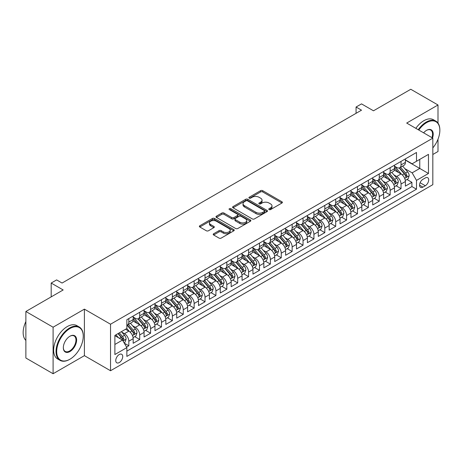 <?xml version="1.0" encoding="UTF-8"?>
<svg xmlns="http://www.w3.org/2000/svg" width="463" height="463" viewBox="0 0 463 463"><rect width="100%" height="100%" fill="white"/><g stroke="black" fill="none" stroke-linecap="round" stroke-linejoin="round"><path stroke-width="0.69" d="M269.096 209.577A1.059 0.613 0 0 0 270.595 209.577L281.95 203.02A1.511 0.874 0 0 0 282.389 202.406A1.511 0.874 0 0 0 281.95 201.787L262.712 190.681A1.511 0.874 0 0 0 260.571 190.681L249.216 197.238A1.059 0.613 0 0 0 248.909 197.672A1.059 0.613 0 0 0 249.216 198.1A1.059 0.613 0 0 0 250.714 198.1L252.185 197.255A4.838 2.79 0 0 1 259.025 197.255L260.628 198.181A4.838 2.79 0 0 1 262.041 200.155A4.838 2.79 0 0 1 260.628 202.128L259.158 202.973A1.059 0.613 0 0 0 258.846 203.407A1.059 0.613 0 0 0 259.158 203.842A1.059 0.613 0 0 0 260.652 203.842L262.122 202.991A4.838 2.79 0 0 1 268.962 202.991L270.566 203.917A4.838 2.79 0 0 1 271.984 205.89A4.838 2.79 0 0 1 270.566 207.864L269.096 208.715A1.059 0.613 0 0 0 268.783 209.149A1.059 0.613 0 0 0 269.096 209.577L269.096 208.715M119.24 362.57A4.925 2.847 120 0 0 122.458 358.229A4.925 2.847 120 0 0 121.705 354.282A4.925 2.847 120 0 0 119.24 354.525A4.925 2.847 120 0 0 116.022 358.866A4.925 2.847 120 0 0 116.774 362.813A4.925 2.847 120 0 0 119.24 362.57M213.651 233.751A1.511 0.874 0 0 0 213.211 234.371A1.511 0.874 0 0 0 213.651 234.984L219.051 238.104A1.511 0.874 0 0 0 221.187 238.104L233.798 230.823A1.511 0.874 0 0 0 234.243 230.204A1.511 0.874 0 0 0 233.798 229.584L214.56 218.478A1.511 0.874 0 0 0 212.424 218.478L199.813 225.759A1.511 0.874 0 0 0 199.368 226.378A1.511 0.874 0 0 0 199.813 226.997L206.33 230.759A1.511 0.874 0 0 0 208.472 230.759L213.865 227.64A1.511 0.874 0 0 0 214.311 227.026A1.511 0.874 0 0 0 213.865 226.407L210.636 224.543A4.045 2.332 0 0 1 209.45 222.894A4.045 2.332 0 0 1 211.944 220.735A4.045 2.332 0 0 1 216.354 221.239L229.017 228.554A4.045 2.332 0 0 1 230.204 230.204A4.045 2.332 0 0 1 227.703 232.362A4.045 2.332 0 0 1 223.299 231.853L221.187 230.638A1.511 0.874 0 0 0 219.051 230.638L213.651 233.751L213.651 234.984M437.998 123.1L437.998 104.985L410.779 89.272L373.485 110.802L361.51 103.886L356.064 107.028L361.51 110.171L62.077 283.049L56.631 279.907L51.19 283.049L51.19 296.876M53.095 327.208L53.095 373.728L84.399 355.653L84.399 309.134L53.095 327.208L25.87 311.495L63.165 289.965L51.19 283.049M84.399 309.134L110.53 324.222L432.83 138.148L432.83 184.668L110.53 370.741L110.53 324.222M437.998 104.985L406.693 123.06L432.83 138.148M252.289 218.912A1.511 0.874 0 0 0 254.424 218.912L267.041 211.632A1.511 0.874 0 0 0 267.481 211.012A1.511 0.874 0 0 0 267.041 210.399L247.798 199.287A1.511 0.874 0 0 0 245.662 199.287L233.051 206.573A1.511 0.874 0 0 0 232.611 207.187A1.511 0.874 0 0 0 233.051 207.806L252.289 218.912M229.787 209.808A1.059 0.613 0 0 1 230.858 209.959L230.858 208.697L250.419 219.989A1.511 0.874 0 0 1 250.859 220.608A1.511 0.874 0 0 1 250.419 221.227L237.808 228.508A1.511 0.874 0 0 1 235.667 228.508L216.429 217.402L216.429 216.163A1.511 0.874 0 0 0 215.989 216.782A1.511 0.874 0 0 0 216.429 217.402M216.429 216.163L221.829 213.049A1.511 0.874 0 0 1 223.965 213.049L231.766 217.552A1.511 0.874 0 0 0 233.908 217.552L237.484 215.486A1.511 0.874 0 0 0 237.93 214.873A1.511 0.874 0 0 0 237.484 214.253L229.364 209.565A1.059 0.613 0 0 1 229.052 209.131A1.059 0.613 0 0 1 229.706 208.564A1.059 0.613 0 0 1 230.858 208.697M53.095 373.728L25.87 358.015L25.87 311.495M432.83 154.492L437.998 151.505L437.998 139.201M126.561 347.094L128.824 345.786L124.304 343.176M121.734 332.075L124.466 333.655A6.158 3.554 60 0 1 128.824 341.196L133.176 338.685L133.176 343.274L139.71 339.501L134.756 336.642M132.621 325.79L135.358 327.37A6.158 3.554 60 0 1 139.71 334.911L144.068 332.399L144.068 336.983L150.597 333.215L145.642 330.356M143.513 319.505L146.244 321.079A6.158 3.554 60 0 1 150.597 328.626L154.955 326.108L154.955 330.698L161.489 326.93L156.535 324.065M154.399 313.214L157.131 314.794A6.158 3.554 60 0 1 161.489 322.341L165.841 319.823L165.841 324.413L172.375 320.639L167.421 317.78M165.285 306.928L168.023 308.508A6.158 3.554 60 0 1 172.375 316.05L176.733 313.538L176.733 318.127L183.267 314.354L178.313 311.495M176.177 300.643L178.909 302.223A6.158 3.554 60 0 1 183.267 309.764L187.619 307.253L187.619 311.842L194.153 308.069L189.199 305.21M187.064 294.358L189.795 295.938A6.158 3.554 60 0 1 194.153 303.479L198.505 300.967L198.505 305.551L205.04 301.783L200.085 298.924M197.95 288.073L200.687 289.647A6.158 3.554 60 0 1 205.04 297.194L209.398 294.676L209.398 299.266L215.932 295.498L210.978 292.633M208.842 281.782L211.574 283.362A6.158 3.554 60 0 1 215.932 290.909L220.284 288.391L220.284 292.981L226.818 289.207L221.864 286.348M219.728 275.497L222.46 277.077A6.158 3.554 60 0 1 226.818 284.618L231.176 282.106L231.176 286.695L237.704 282.922L232.75 280.063M230.615 269.211L233.352 270.791A6.158 3.554 60 0 1 237.704 278.332L242.062 275.821L242.062 280.41L248.596 276.637L243.642 273.778M241.507 262.926L244.238 264.506A6.158 3.554 60 0 1 248.596 272.047L252.948 269.535L252.948 274.119L259.483 270.351L254.528 267.492M252.393 256.641L255.13 258.215A6.158 3.554 60 0 1 259.483 265.762L263.841 263.244L263.841 267.834L270.369 264.066L265.415 261.201M263.285 250.35L266.017 251.93A6.158 3.554 60 0 1 270.369 259.477L274.727 256.959L274.727 261.549L281.261 257.775L276.307 254.916M274.171 244.065L276.903 245.645A6.158 3.554 60 0 1 281.261 253.186L285.613 250.674L285.613 255.263L292.147 251.49L287.193 248.631M285.058 237.779L287.795 239.359A6.158 3.554 60 0 1 292.147 246.901L296.505 244.389L296.505 248.978L303.039 245.205L298.085 242.346M295.95 231.494L298.681 233.074A6.158 3.554 60 0 1 303.039 240.615L307.391 238.104L307.391 242.687L313.926 238.92L308.971 236.061M306.836 225.209L309.568 226.783A6.158 3.554 60 0 1 313.926 234.33L318.284 231.813L318.284 236.402L324.812 232.634L319.858 229.77M317.722 218.918L320.46 220.498A6.158 3.554 60 0 1 324.812 228.045L329.17 225.527L329.17 230.117L335.704 226.343L330.75 223.484M328.614 212.633L331.346 214.213A6.158 3.554 60 0 1 335.704 221.754L340.056 219.242L340.056 223.832L346.59 220.058L341.636 217.199M339.501 206.348L342.238 207.928A6.158 3.554 60 0 1 346.59 215.469L350.948 212.957L350.948 217.546L357.477 213.773L352.522 210.914M350.393 200.062L353.124 201.642A6.158 3.554 60 0 1 357.477 209.183L361.834 206.672L361.834 211.255L368.369 207.488L363.414 204.629M361.279 193.777L364.011 195.351A6.158 3.554 60 0 1 368.369 202.898L372.721 200.381L372.721 204.97L379.255 201.202L374.301 198.338M372.165 187.486L374.903 189.066A6.158 3.554 60 0 1 379.255 196.613L383.613 194.095L383.613 198.685L390.147 194.911L385.193 192.052M383.057 181.201L385.789 182.781A6.158 3.554 60 0 1 390.147 190.322L394.499 187.81L394.499 192.4L401.033 188.626L401.033 184.037A6.158 3.554 -120 0 0 396.675 176.496L393.944 174.916M396.079 185.767L401.033 188.626M133.176 338.685A6.158 3.554 -120 0 0 128.824 331.138L125.554 329.251M144.068 332.399A6.158 3.554 -120 0 0 139.71 324.852L132.979 320.963M154.955 326.108A6.158 3.554 -120 0 0 150.597 318.567L143.866 314.678M165.841 319.823A6.158 3.554 -120 0 0 161.489 312.282L154.752 308.393M176.733 313.538A6.158 3.554 -120 0 0 172.375 305.991L165.644 302.108M187.619 307.253A6.158 3.554 -120 0 0 183.267 299.706L176.53 295.822M198.505 300.967A6.158 3.554 -120 0 0 194.153 293.42L187.417 289.531M209.398 294.676A6.158 3.554 -120 0 0 205.04 287.135L198.309 283.246M220.284 288.391A6.158 3.554 -120 0 0 215.932 280.85L209.195 276.961M231.176 282.106A6.158 3.554 -120 0 0 226.818 274.559L220.087 270.676M242.062 275.821A6.158 3.554 -120 0 0 237.704 268.274L230.973 264.39M252.948 269.535A6.158 3.554 -120 0 0 248.596 261.989L241.86 258.099M263.841 263.244A6.158 3.554 -120 0 0 259.483 255.703L252.752 251.814M274.727 256.959A6.158 3.554 -120 0 0 270.369 249.418L263.638 245.529M285.613 250.674A6.158 3.554 -120 0 0 281.261 243.127L274.524 239.244M296.505 244.389A6.158 3.554 -120 0 0 292.147 236.842L285.416 232.958M307.391 238.104A6.158 3.554 -120 0 0 303.039 230.557L296.303 226.667M318.284 231.813A6.158 3.554 -120 0 0 313.926 224.271L307.189 220.382M329.17 225.527A6.158 3.554 -120 0 0 324.812 217.986L318.081 214.097M340.056 219.242A6.158 3.554 -120 0 0 335.704 211.695L328.967 207.812M350.948 212.957A6.158 3.554 -120 0 0 346.59 205.41L339.859 201.527M361.834 206.672A6.158 3.554 -120 0 0 357.477 199.125L350.746 195.236M372.721 200.381A6.158 3.554 -120 0 0 368.369 192.839L361.632 188.95M383.613 194.095A6.158 3.554 -120 0 0 379.255 186.554L372.524 182.665M394.499 187.81A6.158 3.554 -120 0 0 390.147 180.263L383.41 176.38M425.312 177.942L422.916 179.326A4.775 2.755 120 0 0 419.802 183.527A4.775 2.755 120 0 0 420.531 187.353A4.775 2.755 120 0 0 422.916 187.116L425.312 185.738A4.775 2.755 120 0 0 428.431 181.531A4.775 2.755 120 0 0 427.702 177.705A4.775 2.755 120 0 0 425.312 177.942M114.888 344.466L122.504 340.068L126.862 347.609L126.862 356.412L416.492 189.193L416.492 180.391L412.139 172.849L404.83 168.63M126.862 347.609L114.888 354.525L114.888 335.415L126.862 328.498L126.862 319.696L416.492 152.477L416.492 161.28L428.472 154.364L428.472 173.475L416.492 180.391M133.176 317.057L135.358 318.312A6.158 3.554 60 0 0 138.437 318.619L142.789 316.107A6.158 3.554 -120 0 0 144.068 313.283L144.068 309.764M144.068 310.771L146.244 312.027A6.158 3.554 60 0 0 149.323 312.334L153.681 309.816A6.158 3.554 -120 0 0 154.955 306.998L154.955 303.479M154.955 304.486L157.131 305.742A6.158 3.554 60 0 0 160.21 306.049L164.568 303.531A6.158 3.554 -120 0 0 165.841 300.713L165.841 297.194M165.841 298.201L168.023 299.457A6.158 3.554 60 0 0 171.102 299.764L175.454 297.246A6.158 3.554 -120 0 0 176.733 294.427L176.733 290.909M176.733 291.91L178.909 293.172A6.158 3.554 60 0 0 181.988 293.473L186.346 290.961A6.158 3.554 -120 0 0 187.619 288.142L187.619 284.618M187.619 285.625L189.795 286.881A6.158 3.554 60 0 0 192.874 287.187L197.232 284.676A6.158 3.554 -120 0 0 198.505 281.851L198.505 278.332M198.505 279.339L200.687 280.595A6.158 3.554 60 0 0 203.766 280.902L208.119 278.385A6.158 3.554 -120 0 0 209.398 275.566L209.398 272.047M209.398 273.054L211.574 274.31A6.158 3.554 60 0 0 214.653 274.617L219.011 272.099A6.158 3.554 -120 0 0 220.284 269.281L220.284 265.762M220.284 266.769L222.46 268.025A6.158 3.554 60 0 0 225.545 268.332L229.897 265.814A6.158 3.554 -120 0 0 231.176 262.996L231.176 259.477M231.176 260.478L233.352 261.74A6.158 3.554 60 0 0 236.431 262.041L240.789 259.529A6.158 3.554 -120 0 0 242.062 256.71L242.062 253.186M242.062 254.193L244.238 255.449A6.158 3.554 60 0 0 247.317 255.755L251.675 253.244A6.158 3.554 -120 0 0 252.948 250.419L252.948 246.901M252.948 247.908L255.13 249.163A6.158 3.554 60 0 0 258.209 249.47L262.562 246.953A6.158 3.554 -120 0 0 263.841 244.134L263.841 240.615M263.841 241.622L266.017 242.878A6.158 3.554 60 0 0 269.096 243.185L273.454 240.667A6.158 3.554 -120 0 0 274.727 237.849L274.727 234.33M274.727 235.337L276.903 236.593A6.158 3.554 60 0 0 279.982 236.9L284.34 234.382A6.158 3.554 -120 0 0 285.613 231.564L285.613 228.045M285.613 229.046L287.795 230.308A6.158 3.554 60 0 0 290.874 230.609L295.226 228.097A6.158 3.554 -120 0 0 296.505 225.278L296.505 221.754M296.505 222.761L298.681 224.017A6.158 3.554 60 0 0 301.76 224.323L306.118 221.812A6.158 3.554 -120 0 0 307.391 218.987L307.391 215.469M307.391 216.476L309.568 217.732A6.158 3.554 60 0 0 312.652 218.038L317.005 215.521A6.158 3.554 -120 0 0 318.284 212.702L318.284 209.183M318.284 210.19L320.46 211.446A6.158 3.554 60 0 0 323.539 211.753L327.891 209.235A6.158 3.554 -120 0 0 329.17 206.417L329.17 202.898M329.17 203.905L331.346 205.161A6.158 3.554 60 0 0 334.425 205.468L338.783 202.95A6.158 3.554 -120 0 0 340.056 200.132L340.056 196.613M340.056 197.614L342.238 198.876A6.158 3.554 60 0 0 345.317 199.177L349.669 196.665A6.158 3.554 -120 0 0 350.948 193.847L350.948 190.322M350.948 191.329L353.124 192.585A6.158 3.554 60 0 0 356.203 192.892L360.561 190.38A6.158 3.554 -120 0 0 361.834 187.556L361.834 184.037M361.834 185.044L364.011 186.3A6.158 3.554 60 0 0 367.09 186.606L371.448 184.089A6.158 3.554 -120 0 0 372.721 181.27L372.721 177.751M372.721 178.759L374.903 180.014A6.158 3.554 60 0 0 377.982 180.321L382.334 177.804A6.158 3.554 -120 0 0 383.613 174.985L383.613 171.466M383.613 172.473L385.789 173.729A6.158 3.554 60 0 0 388.868 174.036L393.226 171.518A6.158 3.554 -120 0 0 394.499 168.7L394.499 165.181M126.862 351.128L411.92 186.554L411.92 182.341L405.385 186.114L405.385 181.525A6.158 3.554 -120 0 0 401.033 173.978L394.297 170.095M394.499 166.182L396.675 167.444A6.158 3.554 -120 0 0 399.754 167.745A6.158 3.554 -120 0 0 401.033 164.926L401.033 161.408M399.754 167.745L404.112 165.233A6.158 3.554 -120 0 0 405.385 162.415L405.385 158.89M128.824 318.567L128.824 322.086A6.158 3.554 60 0 1 127.545 324.904A6.158 3.554 60 0 1 126.862 325.153M127.545 324.904L131.903 322.393A6.158 3.554 -120 0 0 133.176 319.574L133.176 316.05M139.71 312.282L139.71 315.801A6.158 3.554 60 0 1 138.437 318.619M150.597 305.991L150.597 309.515A6.158 3.554 60 0 1 149.323 312.334M161.489 299.706L161.489 303.23A6.158 3.554 60 0 1 160.21 306.049M172.375 293.42L172.375 296.939A6.158 3.554 60 0 1 171.102 299.764M183.267 287.135L183.267 290.654A6.158 3.554 60 0 1 181.988 293.473M194.153 280.85L194.153 284.369A6.158 3.554 60 0 1 192.874 287.187M205.04 274.559L205.04 278.084A6.158 3.554 60 0 1 203.766 280.902M215.932 268.274L215.932 271.798A6.158 3.554 60 0 1 214.653 274.617M226.818 261.989L226.818 265.507A6.158 3.554 60 0 1 225.545 268.332M237.704 255.703L237.704 259.222A6.158 3.554 60 0 1 236.431 262.041M248.596 249.418L248.596 252.937A6.158 3.554 60 0 1 247.317 255.755M259.483 243.127L259.483 246.652A6.158 3.554 60 0 1 258.209 249.47M270.369 236.842L270.369 240.366A6.158 3.554 60 0 1 269.096 243.185M281.261 230.557L281.261 234.075A6.158 3.554 60 0 1 279.982 236.9M292.147 224.271L292.147 227.79A6.158 3.554 60 0 1 290.874 230.609M303.039 217.986L303.039 221.505A6.158 3.554 60 0 1 301.76 224.323M313.926 211.695L313.926 215.22A6.158 3.554 60 0 1 312.652 218.038M324.812 205.41L324.812 208.935A6.158 3.554 60 0 1 323.539 211.753M335.704 199.125L335.704 202.644A6.158 3.554 60 0 1 334.425 205.468M346.59 192.839L346.59 196.358A6.158 3.554 60 0 1 345.317 199.177M357.477 186.554L357.477 190.073A6.158 3.554 60 0 1 356.203 192.892M368.369 180.263L368.369 183.788A6.158 3.554 60 0 1 367.09 186.606M379.255 173.978L379.255 177.503A6.158 3.554 60 0 1 377.982 180.321M390.147 167.693L390.147 171.212A6.158 3.554 60 0 1 388.868 174.036M390.147 190.322L390.147 194.911M379.255 196.613L379.255 201.202M368.369 202.898L368.369 207.488M357.477 209.183L357.477 213.773M346.59 215.469L346.59 220.058M335.704 221.754L335.704 226.343M324.812 228.045L324.812 232.634M313.926 234.33L313.926 238.92M303.039 240.615L303.039 245.205M292.147 246.901L292.147 251.49M281.261 253.186L281.261 257.775M270.369 259.477L270.369 264.066M259.483 265.762L259.483 270.351M248.596 272.047L248.596 276.637M237.704 278.332L237.704 282.922M226.818 284.618L226.818 289.207M215.932 290.909L215.932 295.498M205.04 297.194L205.04 301.783M194.153 303.479L194.153 308.069M183.267 309.764L183.267 314.354M172.375 316.05L172.375 320.639M161.489 322.341L161.489 326.93M150.597 328.626L150.597 333.215M139.71 334.911L139.71 339.501M128.824 341.196L128.824 345.786M122.504 340.068L114.888 335.663M412.139 172.849L419.762 168.445L419.762 159.394L428.472 154.364M405.385 160.152L428.472 173.475M405.385 159.897L412.139 163.798L416.492 161.28M84.399 355.653L110.53 370.741M356.064 107.028L356.064 113.313M406.965 179.482L411.92 182.341M411.92 186.554L416.492 189.193M269.518 209.727L270.566 209.126A4.838 2.79 0 0 0 271.984 207.146L271.984 205.89M262.041 200.155L262.041 201.411A4.838 2.79 0 0 1 260.628 203.384L259.581 203.992M281.95 201.787L281.95 203.02L262.712 191.937A1.511 0.874 0 0 0 260.571 191.937L249.638 198.251M267.018 211.643L247.798 200.548A1.511 0.874 0 0 0 245.662 200.548L233.074 207.818M264.367 211.446A1.059 0.613 0 0 0 264.674 211.012A1.059 0.613 0 0 0 264.367 210.584L247.479 200.832A1.059 0.613 0 0 0 245.986 200.832L244.435 201.729A4.838 2.79 0 0 0 243.017 203.703A4.838 2.79 0 0 0 244.435 205.676L255.975 212.338A4.838 2.79 0 0 0 262.816 212.338L264.367 211.446L264.367 212.702A1.059 0.613 0 0 0 264.674 212.268L264.674 211.012M243.017 203.703L243.017 204.959A4.838 2.79 0 0 0 244.435 206.932L244.435 205.676M264.367 212.702L262.816 213.599A4.838 2.79 0 0 1 255.975 213.599L244.435 206.932M216.452 217.413L221.829 214.305L221.829 213.049M237.93 214.873L237.93 216.128A1.511 0.874 0 0 1 237.484 216.742L233.908 218.814A1.511 0.874 0 0 1 231.766 218.814L223.965 214.305A1.511 0.874 0 0 0 221.829 214.305M230.858 209.959L250.396 221.239M239.863 222.228A4.045 2.332 0 0 0 244.273 222.732A4.045 2.332 0 0 0 246.767 220.579A4.045 2.332 0 0 0 245.581 218.93L241.119 216.348A1.511 0.874 0 0 0 238.983 216.348L235.401 218.42A1.511 0.874 0 0 0 234.961 219.034A1.511 0.874 0 0 0 235.401 219.653L239.863 222.228L239.863 223.484A4.045 2.332 0 0 0 244.273 223.994A4.045 2.332 0 0 0 246.767 221.835L246.767 220.579M234.961 219.034L234.961 220.29A1.511 0.874 0 0 0 235.401 220.909L235.401 219.653M239.863 223.484L235.401 220.909M230.204 230.204L230.204 231.459A4.045 2.332 0 0 1 227.703 233.618A4.045 2.332 0 0 1 223.299 233.109L221.187 231.894A1.511 0.874 0 0 0 219.051 231.894L213.674 234.996M209.45 222.894L209.45 224.15A4.045 2.332 0 0 0 210.636 225.799L210.636 224.543M213.848 227.651L210.636 225.799M233.798 229.584L233.798 230.823L214.56 219.734A1.511 0.874 0 0 0 212.424 219.734L199.831 227.009M405.299 180.443L408.111 178.822L409.199 175.68A4.08 2.356 -120 0 0 407.608 171.848L402.636 166.084M401.635 174.377L395.738 167.548A11.778 6.8 -120 0 0 394.499 166.252M398.4 172.462L395.101 168.642A9.781 5.643 -120 0 0 394.499 167.982M399.204 167.971L404.234 173.793A4.08 2.356 60 0 1 405.686 176.606C406.3 177.427 406.74 177.173 406.994 175.853A4.08 2.356 -120 0 0 405.542 173.04L400.564 167.282M399.5 167.872L404.905 174.134A2.078 1.198 60 0 1 405.432 174.945L406.994 175.853M405.686 176.606L405.987 177.092M432.83 147.905A18.786 10.846 120 0 0 439.85 130.323A18.786 10.846 120 0 0 426.568 122.649A18.786 10.846 120 0 0 418.789 130.045M418.228 129.721A19.249 11.112 -60 0 1 426.238 122.087A19.249 11.112 -60 0 1 435.862 121.132A19.249 11.112 -60 0 1 439.85 129.941A19.249 11.112 -60 0 1 439.85 130.132M423.61 132.829A9.393 5.423 -60 0 1 426.568 130.323L426.568 130.323A9.393 5.423 -60 0 1 432.517 137.968M415.832 128.338A19.249 11.112 -60 0 1 423.842 120.704A19.249 11.112 -60 0 1 433.466 119.749L435.862 121.132M431.944 137.638A8.93 5.157 120 0 0 430.706 130.068A8.93 5.157 120 0 0 426.4 130.421M69.641 359.398L69.971 359.207A18.786 10.846 120 0 0 83.253 336.202A18.786 10.846 120 0 0 69.971 328.527A18.786 10.846 120 0 0 56.689 351.539A18.786 10.846 120 0 0 69.971 359.207L69.641 359.398A19.249 11.112 -60 0 1 60.022 360.347A19.249 11.112 -60 0 1 57.071 344.923A19.249 11.112 -60 0 1 69.641 327.966A19.249 11.112 -60 0 1 79.266 327.011A19.249 11.112 -60 0 1 83.253 335.82A19.249 11.112 -60 0 1 83.253 336.011M69.971 351.539A9.393 5.423 -60 0 1 63.327 347.701A9.393 5.423 -60 0 1 69.971 336.202L69.971 336.202A9.393 5.423 -60 0 1 76.615 340.033A9.393 5.423 -60 0 1 69.971 351.539M63.333 347.51A8.93 5.157 120 0 0 65.179 351.417A8.93 5.157 120 0 0 69.641 350.971A8.93 5.157 120 0 0 75.481 343.1A8.93 5.157 120 0 0 74.109 335.947A8.93 5.157 120 0 0 69.803 336.3M60.022 360.347L57.626 358.97A19.249 11.112 -60 0 1 54.675 343.54A19.249 11.112 -60 0 1 67.251 326.583A19.249 11.112 -60 0 1 76.87 325.628L79.266 327.011M25.87 340.409A19.249 11.112 -60 0 1 25.87 321.553M394.407 186.734L397.219 185.107L398.307 181.965A4.08 2.356 -120 0 0 396.722 178.133L391.744 172.369M390.749 180.663L384.851 173.833A11.778 6.8 -120 0 0 383.613 172.537M387.514 178.747L384.215 174.927A9.781 5.643 -120 0 0 383.613 174.267M388.312 174.256L393.347 180.078A4.08 2.356 60 0 1 394.8 182.891C395.414 183.713 395.848 183.458 396.108 182.138A4.08 2.356 -120 0 0 394.65 179.326L389.678 173.567M388.607 174.157L394.019 180.42A2.078 1.198 60 0 1 394.54 181.23L396.108 182.138M394.8 182.891L395.095 183.377M383.52 193.019L386.333 191.393L387.421 188.25A4.08 2.356 -120 0 0 385.835 184.419L380.858 178.66M379.863 186.948L373.959 180.119A11.778 6.8 -120 0 0 372.721 178.822M376.627 185.032L373.323 181.212A9.781 5.643 -120 0 0 372.721 180.558M377.426 180.541L382.455 186.369A4.08 2.356 60 0 1 383.914 189.176C384.527 189.998 384.961 189.749 385.216 188.424A4.08 2.356 -120 0 0 383.763 185.611L378.792 179.852M377.721 180.448L383.127 186.705A2.078 1.198 60 0 1 383.653 187.521L385.216 188.424M383.914 189.176L384.209 189.662M372.634 199.304L375.447 197.678L376.535 194.535A4.08 2.356 -120 0 0 374.943 190.704L369.972 184.945M368.97 193.239L363.073 186.404A11.778 6.8 -120 0 0 361.834 185.113M365.735 191.317L362.436 187.498A9.781 5.643 -120 0 0 361.834 186.844M366.54 186.826L371.569 192.654A4.08 2.356 60 0 1 373.022 195.467C373.635 196.283 374.075 196.034 374.33 194.709A4.08 2.356 -120 0 0 372.877 191.896L367.9 186.138M366.835 186.734L372.24 192.99A2.078 1.198 60 0 1 372.761 193.806L374.33 194.709M373.022 195.467L373.323 195.947M361.742 205.589L364.555 203.963L365.643 200.82A4.08 2.356 -120 0 0 364.057 196.989L359.08 191.231M358.084 199.524L352.187 192.695A11.778 6.8 -120 0 0 350.948 191.398M354.849 197.608L351.55 193.783A9.781 5.643 -120 0 0 350.948 193.129M355.648 193.112L360.683 198.94A4.08 2.356 60 0 1 362.135 201.752C362.749 202.574 363.183 202.319 363.443 200.994A4.08 2.356 -120 0 0 361.985 198.187L357.014 192.423M355.943 193.019L361.354 199.281A2.078 1.198 60 0 1 361.875 200.091L363.443 200.994M362.135 201.752L362.431 202.233M350.856 211.875L353.668 210.254L354.756 207.111A4.08 2.356 -120 0 0 353.165 203.28L348.193 197.516M347.198 205.809L341.295 198.98A11.778 6.8 -120 0 0 340.056 197.684M343.963 203.894L340.658 200.074A9.781 5.643 -120 0 0 340.056 199.414M344.761 199.403L349.791 205.225A4.08 2.356 60 0 1 351.249 208.037C351.863 208.859 352.297 208.605 352.551 207.285A4.08 2.356 -120 0 0 351.099 204.472L346.121 198.714M345.057 199.304L350.462 205.566A2.078 1.198 60 0 1 350.989 206.376L352.551 207.285M351.249 208.037L351.544 208.524M339.964 218.166L342.782 216.539L343.87 213.397A4.08 2.356 -120 0 0 342.279 209.565L337.301 203.801M336.306 212.095L330.408 205.265A11.778 6.8 -120 0 0 329.17 203.969M333.071 210.179L329.772 206.359A9.781 5.643 -120 0 0 329.17 205.699M333.869 205.688L338.904 211.51A4.08 2.356 60 0 1 340.357 214.323C340.971 215.145 341.405 214.89 341.665 213.57A4.08 2.356 -120 0 0 340.212 210.758L335.235 204.999M334.17 205.589L339.576 211.851A2.078 1.198 60 0 1 340.097 212.662L341.665 213.57M340.357 214.323L340.658 214.809M329.077 224.451L331.89 222.825L332.978 219.682A4.08 2.356 -120 0 0 331.392 215.851L326.415 210.092M325.42 218.38L319.516 211.55A11.778 6.8 -120 0 0 318.284 210.254M322.184 216.464L318.885 212.644A9.781 5.643 -120 0 0 318.284 211.99M322.983 211.973L328.012 217.801A4.08 2.356 60 0 1 329.471 220.608C330.084 221.43 330.518 221.181 330.779 219.856A4.08 2.356 -120 0 0 329.32 217.043L324.349 211.284M323.278 211.88L328.684 218.137A2.078 1.198 60 0 1 329.21 218.953L330.779 219.856M329.471 220.608L329.766 221.094M318.191 230.736L321.004 229.11L322.092 225.967A4.08 2.356 -120 0 0 320.5 222.136L315.529 216.377M314.533 224.671L308.63 217.836A11.778 6.8 -120 0 0 307.391 216.545M311.292 222.749L307.993 218.93A9.781 5.643 -120 0 0 307.391 218.276M312.097 218.258L317.126 224.086A4.08 2.356 60 0 1 318.585 226.899C319.192 227.715 319.632 227.466 319.887 226.141A4.08 2.356 -120 0 0 318.434 223.328L313.457 217.569M312.392 218.166L317.797 224.422A2.078 1.198 60 0 1 318.324 225.238L319.887 226.141M318.585 226.899L318.88 227.379M307.299 237.021L310.112 235.395L311.205 232.252A4.08 2.356 -120 0 0 309.614 228.421L304.637 222.662M303.641 230.956L297.744 224.127A11.778 6.8 -120 0 0 296.505 222.83M300.406 229.04L297.107 225.215A9.781 5.643 -120 0 0 296.505 224.561M301.205 224.543L306.24 230.371A4.08 2.356 60 0 1 307.692 233.184C308.306 234.006 308.74 233.751 309 232.426A4.08 2.356 -120 0 0 307.548 229.619L302.57 223.855M301.5 224.451L306.911 230.713A2.078 1.198 60 0 1 307.432 231.523L309 232.426M307.692 233.184L307.988 233.665M296.413 243.306L299.225 241.686L300.313 238.543A4.08 2.356 -120 0 0 298.728 234.706L293.75 228.948M292.755 237.241L286.852 230.412A11.778 6.8 -120 0 0 285.613 229.116M289.52 235.326L286.215 231.506A9.781 5.643 -120 0 0 285.613 230.846M290.318 230.834L295.348 236.657A4.08 2.356 60 0 1 296.806 239.469C297.42 240.291 297.854 240.037 298.114 238.717A4.08 2.356 -120 0 0 296.656 235.904L291.684 230.146M290.614 230.736L296.019 236.998A2.078 1.198 60 0 1 296.546 237.808L298.114 238.717M296.806 239.469L297.101 239.956M285.526 249.598L288.339 247.971L289.427 244.829A4.08 2.356 -120 0 0 287.836 240.997L282.864 235.233M281.863 243.526L275.965 236.697A11.778 6.8 -120 0 0 274.727 235.401M278.628 241.611L275.329 237.791A9.781 5.643 -120 0 0 274.727 237.131M279.432 237.12L284.461 242.942A4.08 2.356 60 0 1 285.914 245.755C286.528 246.576 286.967 246.322 287.222 245.002A4.08 2.356 -120 0 0 285.769 242.19L280.792 236.431M279.727 237.021L285.133 243.283A2.078 1.198 60 0 1 285.654 244.094L287.222 245.002M285.914 245.755L286.215 246.241M274.634 255.883L277.447 254.256L278.535 251.114A4.08 2.356 -120 0 0 276.949 247.283L271.972 241.524M270.977 249.812L265.079 242.982A11.778 6.8 -120 0 0 263.841 241.686M267.741 247.896L264.442 244.076A9.781 5.643 -120 0 0 263.841 243.422M268.54 243.405L273.575 249.233A4.08 2.356 60 0 1 275.028 252.04C275.641 252.862 276.075 252.613 276.336 251.287A4.08 2.356 -120 0 0 274.877 248.475L269.906 242.716M268.835 243.312L274.246 249.569A2.078 1.198 60 0 1 274.767 250.385L276.336 251.287M275.028 252.04L275.323 252.526M263.748 262.168L266.561 260.542L267.649 257.399A4.08 2.356 -120 0 0 266.063 253.568L261.086 247.809M260.09 256.103L254.187 249.268A11.778 6.8 -120 0 0 252.948 247.977M256.855 254.181L253.55 250.361A9.781 5.643 -120 0 0 252.948 249.707M257.654 249.69L262.683 255.518A4.08 2.356 60 0 1 264.142 258.331C264.755 259.147 265.189 258.898 265.444 257.573A4.08 2.356 -120 0 0 263.991 254.76L259.014 249.001M257.949 249.598L263.354 255.854A2.078 1.198 60 0 1 263.881 256.67L265.444 257.573M264.142 258.331L264.437 258.811M252.856 268.453L255.674 266.827L256.762 263.684A4.08 2.356 -120 0 0 255.171 259.853L250.199 254.094M249.198 262.388L243.301 255.559A11.778 6.8 -120 0 0 242.062 254.262M245.963 260.472L242.664 256.647A9.781 5.643 -120 0 0 242.062 255.993M246.762 255.975L251.797 261.803A4.08 2.356 60 0 1 253.249 264.616C253.863 265.438 254.303 265.183 254.557 263.858A4.08 2.356 -120 0 0 253.105 261.051L248.127 255.287M247.063 255.883L252.468 262.145A2.078 1.198 60 0 1 252.989 262.955L254.557 263.858M253.249 264.616L253.55 265.096M241.97 274.738L244.782 273.118L245.87 269.975A4.08 2.356 -120 0 0 244.285 266.138L239.307 260.38M238.312 268.673L232.409 261.844A11.778 6.8 -120 0 0 231.176 260.547M235.077 266.757L231.778 262.938A9.781 5.643 -120 0 0 231.176 262.278M235.875 262.266L240.91 268.089A4.08 2.356 60 0 1 242.363 270.901C242.977 271.723 243.411 271.468 243.671 270.149A4.08 2.356 -120 0 0 242.213 267.336L237.241 261.578M236.171 262.168L241.576 268.43A2.078 1.198 60 0 1 242.103 269.24L243.671 270.149M242.363 270.901L242.658 271.387M231.083 281.029L233.896 279.403L234.984 276.261A4.08 2.356 -120 0 0 233.393 272.429L228.421 266.665M227.426 274.958L221.522 268.129A11.778 6.8 -120 0 0 220.284 266.833M224.185 273.043L220.886 269.223A9.781 5.643 -120 0 0 220.284 268.563M224.989 268.552L230.018 274.374A4.08 2.356 60 0 1 231.477 277.187C232.09 278.008 232.524 277.754 232.779 276.434A4.08 2.356 -120 0 0 231.326 273.621L226.349 267.863M225.284 268.453L230.69 274.715A2.078 1.198 60 0 1 231.216 275.526L232.779 276.434M231.477 277.187L231.772 277.673M220.191 287.315L223.01 285.688L224.098 282.546A4.08 2.356 -120 0 0 222.506 278.714L217.529 272.956M216.534 281.244L210.636 274.414A11.778 6.8 -120 0 0 209.398 273.118M213.298 279.328L209.999 275.508A9.781 5.643 -120 0 0 209.398 274.854M214.097 274.837L219.132 280.665A4.08 2.356 60 0 1 220.585 283.472C221.198 284.294 221.632 284.045 221.893 282.719A4.08 2.356 -120 0 0 220.44 279.907L215.463 274.148M214.392 274.744L219.803 281A2.078 1.198 60 0 1 220.324 281.817L221.893 282.719M220.585 283.472L220.88 283.958M209.305 293.6L212.118 291.974L213.206 288.831A4.08 2.356 -120 0 0 211.62 285L206.643 279.241M205.647 287.535L199.744 280.7A11.778 6.8 -120 0 0 198.505 279.409M202.412 285.613L199.113 281.793A9.781 5.643 -120 0 0 198.505 281.139M203.211 281.122L208.24 286.95A4.08 2.356 60 0 1 209.698 289.763C210.312 290.579 210.746 290.33 211.006 289.005A4.08 2.356 -120 0 0 209.548 286.192L204.577 280.433M203.506 281.029L208.911 287.286A2.078 1.198 60 0 1 209.438 288.102L211.006 289.005M209.698 289.763L209.994 290.243M198.419 299.885L201.231 298.259L202.319 295.116A4.08 2.356 -120 0 0 200.728 291.285L195.756 285.526M194.755 293.82L188.858 286.991A11.778 6.8 -120 0 0 187.619 285.694M191.52 291.904L188.221 288.079A9.781 5.643 -120 0 0 187.619 287.425M192.324 287.407L197.354 293.235A4.08 2.356 60 0 1 198.806 296.048C199.42 296.864 199.86 296.615 200.114 295.29A4.08 2.356 -120 0 0 198.662 292.483L193.684 286.719M192.62 287.315L198.025 293.577A2.078 1.198 60 0 1 198.546 294.387L200.114 295.29M198.806 296.048L199.107 296.528M187.527 306.17L190.339 304.55L191.427 301.401A4.08 2.356 -120 0 0 189.842 297.57L184.864 291.812M183.869 300.105L177.971 293.276A11.778 6.8 -120 0 0 176.733 291.979M180.634 298.189L177.335 294.37A9.781 5.643 -120 0 0 176.733 293.71M181.432 293.698L186.467 299.52A4.08 2.356 60 0 1 187.92 302.333C188.534 303.155 188.968 302.9 189.228 301.581A4.08 2.356 -120 0 0 187.77 298.768L182.798 293.01M181.727 293.6L187.139 299.862A2.078 1.198 60 0 1 187.66 300.672L189.228 301.581M187.92 302.333L188.215 302.814M176.64 312.461L179.453 310.835L180.541 307.692A4.08 2.356 -120 0 0 178.955 303.861L173.978 298.097M172.983 306.39L167.079 299.561A11.778 6.8 -120 0 0 165.841 298.265M169.747 304.475L166.443 300.655A9.781 5.643 -120 0 0 165.841 299.995M170.546 299.983L175.575 305.806A4.08 2.356 60 0 1 177.034 308.618C177.647 309.44 178.081 309.186 178.336 307.866A4.08 2.356 -120 0 0 176.883 305.053L171.906 299.295M170.841 299.885L176.247 306.147A2.078 1.198 60 0 1 176.773 306.957L178.336 307.866M177.034 308.618L177.329 309.105M165.754 318.747L168.567 317.12L169.655 313.978A4.08 2.356 -120 0 0 168.063 310.146L163.092 304.388M162.091 312.675L156.193 305.846A11.778 6.8 -120 0 0 154.955 304.55M158.855 310.76L155.556 306.94A9.781 5.643 -120 0 0 154.955 306.286M159.654 306.269L164.689 312.097A4.08 2.356 60 0 1 166.142 314.904C166.755 315.725 167.195 315.477 167.45 314.151A4.08 2.356 -120 0 0 165.997 311.339L161.02 305.58M159.955 306.176L165.36 312.432A2.078 1.198 60 0 1 165.881 313.248L167.45 314.151M166.142 314.904L166.443 315.39M154.862 325.032L157.675 323.405L158.763 320.263A4.08 2.356 -120 0 0 157.177 316.432L152.2 310.673M151.204 318.966L145.307 312.131A11.778 6.8 -120 0 0 144.068 310.841M147.969 317.045L144.67 313.225A9.781 5.643 -120 0 0 144.068 312.571M148.768 312.554L153.803 318.382A4.08 2.356 60 0 1 155.255 321.195C155.869 322.011 156.303 321.762 156.563 320.437A4.08 2.356 -120 0 0 155.105 317.624L150.134 311.865M149.063 312.461L154.474 318.718A2.078 1.198 60 0 1 154.995 319.534L156.563 320.437M155.255 321.195L155.551 321.675M143.976 331.317L146.788 329.691L147.876 326.548A4.08 2.356 -120 0 0 146.285 322.717L141.313 316.958M140.318 325.252L134.415 318.422A11.778 6.8 -120 0 0 133.176 317.126M137.083 323.336L133.778 319.511A9.781 5.643 -120 0 0 133.176 318.857M137.881 318.839L142.911 324.667A4.08 2.356 60 0 1 144.369 327.48C144.983 328.296 145.417 328.047 145.671 326.722A4.08 2.356 -120 0 0 144.219 323.915L139.241 318.15M138.177 318.747L143.582 325.009A2.078 1.198 60 0 1 144.109 325.819L145.671 326.722M144.369 327.48L144.664 327.96M133.084 337.602L135.902 335.982L136.99 332.833A4.08 2.356 -120 0 0 135.399 329.002L130.421 323.243M129.426 331.537L126.821 328.522M126.191 329.621L125.768 329.129M126.989 325.13L132.024 330.952A4.08 2.356 60 0 1 133.477 333.765C134.091 334.587 134.525 334.332 134.785 333.013A4.08 2.356 -120 0 0 133.332 330.2L128.355 324.441M127.29 325.032L132.696 331.294A2.078 1.198 60 0 1 133.217 332.104L134.785 333.013M133.477 333.765L133.778 334.245M124.084 342.799L125.01 342.267L126.098 339.124A4.08 2.356 -120 0 0 124.512 335.293L121.381 331.664M118.453 337.724L115.935 334.807M115.304 335.906L114.888 335.42M118.001 333.615L121.132 337.238A4.08 2.356 60 0 1 122.591 340.05C123.204 340.872 123.638 340.618 123.899 339.298A4.08 2.356 -120 0 0 122.44 336.485L119.309 332.856M118.256 333.47L121.804 337.579A2.078 1.198 60 0 1 122.33 338.389L123.899 339.298M122.591 340.05L122.886 340.536M124.466 333.655L128.824 331.138M135.358 327.37L139.71 324.852M146.244 321.079L150.597 318.567M157.131 314.794L161.489 312.282M168.023 308.508L172.375 305.991M178.909 302.223L183.267 299.706M189.795 295.938L194.153 293.42M200.687 289.647L205.04 287.135M211.574 283.362L215.932 280.85M222.46 277.077L226.818 274.559M233.352 270.791L237.704 268.274M244.238 264.506L248.596 261.989M255.13 258.215L259.483 255.703M266.017 251.93L270.369 249.418M276.903 245.645L281.261 243.127M287.795 239.359L292.147 236.842M298.681 233.074L303.039 230.557M309.568 226.783L313.926 224.271M320.46 220.498L324.812 217.986M331.346 214.213L335.704 211.695M342.238 207.928L346.59 205.41M353.124 201.642L357.477 199.125M364.011 195.351L368.369 192.839M374.903 189.066L379.255 186.554M385.789 182.781L390.147 180.263M396.675 176.496L401.033 173.978M401.033 164.926L405.385 162.415M128.824 322.086L133.176 319.574M139.71 315.801L144.068 313.283M150.597 309.515L154.955 306.998M161.489 303.23L165.841 300.713M172.375 296.939L176.733 294.427M183.267 290.654L187.619 288.142M194.153 284.369L198.505 281.851M205.04 278.084L209.398 275.566M215.932 271.798L220.284 269.281M226.818 265.507L231.176 262.996M237.704 259.222L242.062 256.71M248.596 252.937L252.948 250.419M259.483 246.652L263.841 244.134M270.369 240.366L274.727 237.849M281.261 234.075L285.613 231.564M292.147 227.79L296.505 225.278M303.039 221.505L307.391 218.987M313.926 215.22L318.284 212.702M324.812 208.935L329.17 206.417M335.704 202.644L340.056 200.132M346.59 196.358L350.948 193.847M357.477 190.073L361.834 187.556M368.369 183.788L372.721 181.27M379.255 177.503L383.613 174.985M390.147 171.212L394.499 168.7M401.033 184.037L405.385 181.525M420.091 182.723L425.312 185.738M419.542 185.171L422.916 187.116M270.566 209.126L270.566 207.864M259.158 203.842L259.158 202.973M260.628 203.384L260.628 202.128M249.216 198.1L249.216 197.238M260.571 191.937L260.571 190.681M262.712 191.937L262.712 190.681M233.051 207.806L233.051 206.573M245.662 200.548L245.662 199.287M247.798 200.548L247.798 199.287M267.041 211.632L267.041 210.399M255.975 213.599L255.975 212.338M262.816 213.599L262.816 212.338M223.965 214.305L223.965 213.049M231.766 218.814L231.766 217.552M233.908 218.814L233.908 217.552M237.484 216.742L237.484 215.486M250.419 221.227L250.419 219.989M219.051 231.894L219.051 230.638M221.187 231.894L221.187 230.638M223.299 233.109L223.299 231.853M213.865 227.64L213.865 226.407M199.813 226.997L199.813 225.759M212.424 219.734L212.424 218.478M214.56 219.734L214.56 218.478M404.674 178.353L409.17 175.755M395.738 167.548L396.299 167.224M405.542 173.04L407.608 171.848M402.289 174.916L404.234 173.793M393.787 184.639L398.284 182.04M384.851 173.833L385.413 173.509M394.65 179.326L396.722 178.133M391.397 181.207L393.347 180.078M382.895 190.924L387.398 188.331M373.959 180.119L374.521 179.794M383.763 185.611L385.835 184.419M380.511 187.492L382.455 186.369M372.009 197.209L376.506 194.616M363.073 186.404L363.634 186.08M372.877 191.896L374.943 190.704M369.624 193.777L371.569 192.654M361.123 203.5L365.62 200.901M352.187 192.695L352.742 192.371M361.985 198.187L364.057 196.989M358.732 200.062L360.683 198.94M350.231 209.785L354.727 207.187M341.295 198.98L341.856 198.656M351.099 204.472L353.165 203.28M347.846 206.348L349.791 205.225M339.344 216.071L343.841 213.472M330.408 205.265L330.97 204.941M340.212 210.758L342.279 209.565M336.96 212.639L338.904 211.51M328.458 222.356L332.955 219.763M319.516 211.55L320.078 211.226M329.32 217.043L331.392 215.851M326.068 218.924L328.012 217.801M317.566 228.641L322.063 226.048M308.63 217.836L309.191 217.512M318.434 223.328L320.5 222.136M315.181 225.209L317.126 224.086M306.68 234.932L311.177 232.333M297.744 224.127L298.305 223.803M307.548 229.619L309.614 228.421M304.289 231.494L306.24 230.371M295.788 241.217L300.29 238.619M286.852 230.412L287.413 230.088M296.656 235.904L298.728 234.706M293.403 237.779L295.348 236.657M284.901 247.502L289.398 244.904M275.965 236.697L276.527 236.373M285.769 242.19L287.836 240.997M282.517 244.07L284.461 242.942M274.015 253.788L278.512 251.195M265.079 242.982L265.64 242.658M274.877 248.475L276.949 247.283M271.625 250.356L273.575 249.233M263.123 260.073L267.62 257.48M254.187 249.268L254.748 248.944M263.991 254.76L266.063 253.568M260.738 256.641L262.683 255.518M252.237 266.364L256.733 263.765M243.301 255.559L243.862 255.235M253.105 261.051L255.171 259.853M249.852 262.926L251.797 261.803M241.35 272.649L245.847 270.051M232.409 261.844L232.97 261.52M242.213 267.336L244.285 266.138M238.96 269.211L240.91 268.089M230.458 278.934L234.955 276.336M221.522 268.129L222.084 267.805M231.326 273.621L233.393 272.429M228.074 275.502L230.018 274.374M219.572 285.22L224.069 282.627M210.636 274.414L211.197 274.09M220.44 279.907L222.506 278.714M217.188 281.788L219.132 280.665M208.68 291.505L213.183 288.912M199.744 280.7L200.305 280.375M209.548 286.192L211.62 285M206.295 288.073L208.24 286.95M197.794 297.796L202.29 295.197M188.858 286.991L189.419 286.666M198.662 292.483L200.728 291.285M195.409 294.358L197.354 293.235M186.907 304.081L191.404 301.482M177.971 293.276L178.533 292.952M187.77 298.768L189.842 297.57M184.517 300.643L186.467 299.52M176.015 310.366L180.512 307.768M167.079 299.561L167.641 299.237M176.883 305.053L178.955 303.861M173.631 306.934L175.575 305.806M165.129 316.651L169.626 314.059M156.193 305.846L156.754 305.522M165.997 311.339L168.063 310.146M162.744 313.22L164.689 312.097M154.243 322.937L158.74 320.344M145.307 312.131L145.862 311.807M155.105 317.624L157.177 316.432M151.852 319.505L153.803 318.382M143.351 329.228L147.847 326.629M134.415 318.422L134.976 318.098M144.219 323.915L146.285 322.717M140.966 325.79L142.911 324.667M132.464 335.513L136.961 332.914M133.332 330.2L135.399 329.002M130.08 332.075L132.024 330.952M123.025 340.959L126.075 339.2M122.44 336.485L124.512 335.293M119.373 338.256L121.132 337.238M439.85 130.323L439.85 129.941M83.253 336.202L83.253 335.82"/></g></svg>
